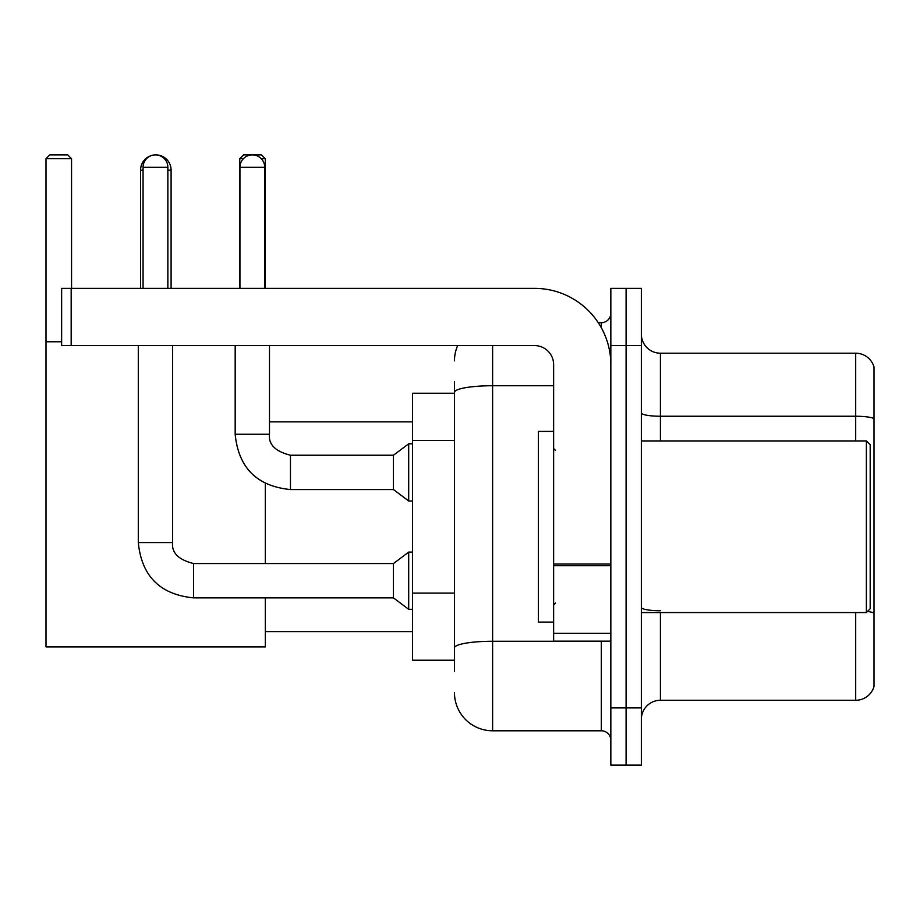 <?xml version="1.0" encoding="UTF-8"?>
<svg xmlns="http://www.w3.org/2000/svg" width="920" height="920" viewBox="0 0 920 920"><rect width="100%" height="100%" fill="white"/><g stroke="black" fill="none" stroke-linecap="round" stroke-linejoin="round"><path stroke-width="1.38" d="M454.468 393.254L412.516 393.254L412.516 660.226L454.468 660.226M454.468 671.669L454.468 381.811M610.845 707.905L610.845 765.118L626.094 765.118L626.094 707.905L626.094 765.118L641.355 765.118L641.355 707.905L626.094 707.905L626.094 345.586L626.094 707.905L610.845 707.905L610.845 345.586L626.094 345.586L626.094 288.374L626.094 345.586L641.355 345.586L641.355 707.905M641.355 345.586L641.355 288.374L610.845 288.374L610.845 345.586M492.614 345.586L492.614 730.79L601.3 730.79L601.3 641.159M598.264 322.702L601.3 322.702A9.533 9.533 0 0 0 610.845 313.168M454.468 429.088L454.468 392.357A38.134 6.624 180 0 1 492.614 385.733L553.633 385.733M610.845 740.324A9.533 9.533 0 0 0 601.3 730.79M454.468 360.835A38.134 38.134 0 0 1 457.654 345.586M492.614 730.79A38.134 38.134 0 0 1 454.468 692.645M641.355 719.348A19.067 19.067 0 0 1 660.422 700.281L855.692 700.281L855.692 612.559M874 366.942A19.067 19.067 0 0 0 855.692 353.211A19.067 19.067 0 0 1 874 366.942L874 686.55A19.067 19.067 0 0 1 855.692 700.281M874 418.623A19.067 3.312 180 0 0 855.692 416.242L855.692 353.211L660.422 353.211A19.067 19.067 0 0 1 641.355 334.144A19.067 19.067 0 0 0 660.422 353.211L660.422 440.933M140.587 288.374L140.587 170.142A15.26 15.26 0 0 1 152.041 155.365M155.641 154.893A15.26 15.26 0 0 1 155.836 154.882A15.26 15.26 0 0 1 171.097 170.142L167.854 170.142M171.097 288.374L171.097 170.142M265.305 597.873L265.305 646.886L46 646.886L46 158.7L49.818 154.882L67.735 154.882L71.553 158.7L46 158.7M71.553 288.374L71.553 158.7M46 341.768L61.64 341.768M265.305 563.546L265.305 483.494M243.386 158.7L239.752 158.7L243.558 154.882L261.487 154.882L265.305 158.7L265.305 288.374M265.305 158.7L261.28 158.7M239.752 158.7L239.752 288.374M143.06 288.374L143.06 167.279A12.397 12.397 0 0 1 155.457 154.882A12.397 12.397 0 0 1 167.854 167.279L167.854 288.374M138.299 345.586L138.299 542.57L172.626 542.57C171.465 552.747 178.457 559.74 193.602 563.546L393.449 563.546L393.449 597.873L193.602 597.873L193.602 563.546C178.457 559.74 171.465 552.747 172.626 542.57L172.626 345.586M393.449 563.546L408.698 552.103L408.698 609.316L412.516 609.316M239.936 288.374L239.936 167.279A12.397 12.397 0 0 1 252.333 154.882A12.397 12.397 0 0 1 264.73 167.279L264.73 288.374M290.467 489.555C256.921 486.243 238.487 467.808 235.175 434.251C238.487 467.808 256.921 486.243 290.467 489.555C256.921 486.243 238.487 467.808 235.175 434.251C238.487 467.808 256.921 486.243 290.467 489.555C256.921 486.243 238.487 467.808 235.175 434.251L269.491 434.251C268.341 444.429 275.333 451.421 290.467 455.227L393.449 455.227L393.449 489.555L290.467 489.555L290.467 455.262M393.449 455.227L408.698 443.796L408.698 500.997L412.516 500.997M610.845 641.159L553.633 641.159L553.633 564.052L610.845 564.052M610.845 364.653A76.279 76.279 0 0 0 534.566 288.374L71.173 288.374L71.173 345.586L534.566 345.586A19.067 19.067 0 0 1 553.633 364.653L553.633 564.052M71.173 345.586L61.64 345.586L61.64 288.374L71.173 288.374M866.375 440.933L870.182 444.739L870.182 608.741L866.375 612.559L866.375 440.933L641.355 440.933M553.633 431.399L538.372 431.399L538.372 622.092L553.633 622.092M454.468 440.53L412.516 440.53M454.468 593.089L412.516 593.089M604.612 641.159A9.533 1.656 0 0 1 601.3 641.263L492.614 641.263A38.134 6.624 180 0 0 454.468 647.887M601.3 327.727L601.3 322.702M660.422 612.559L660.422 700.281M855.692 440.933L855.692 416.242L660.422 416.242A19.067 3.312 0 0 1 641.355 412.93M874 613.134A19.067 3.312 180 0 0 867.468 611.455M660.422 610.754A19.067 3.312 -0 0 1 641.355 607.442M143.06 170.142L140.587 170.142M143.06 167.279L167.854 167.279M269.491 345.586L269.491 434.251C268.341 444.429 275.333 451.421 290.467 455.227C275.333 451.421 268.341 444.429 269.491 434.251C268.341 444.429 275.333 451.421 290.467 455.227C275.333 451.421 268.341 444.429 269.491 434.251L269.457 434.251M239.936 167.279L264.73 167.279M610.845 565.708L553.633 565.708M553.633 633.282L610.845 633.282M265.305 631.626L412.516 631.626M269.491 421.866L412.516 421.866M138.299 542.57C141.611 576.127 160.045 594.561 193.602 597.873C160.045 594.561 141.611 576.127 138.299 542.57C141.611 576.127 160.045 594.561 193.602 597.873C160.045 594.561 141.611 576.127 138.299 542.57C141.611 576.127 160.045 594.561 193.602 597.873M172.626 542.57C171.465 552.747 178.457 559.74 193.602 563.546C178.457 559.74 171.465 552.747 172.626 542.57C171.465 552.747 178.457 559.74 193.602 563.546M393.449 597.873L408.698 609.316M408.698 552.103L412.516 552.103M393.449 489.555L408.698 500.997M235.175 434.251L235.175 345.586M408.698 443.796L412.516 443.796M641.355 612.559L866.375 612.559M555.542 450.466L553.633 448.558M555.542 603.025L553.633 604.923"/></g></svg>
